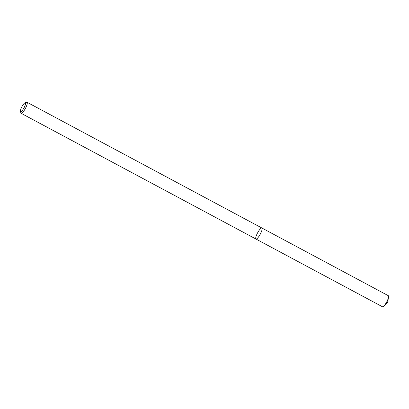 <?xml version="1.0" encoding="UTF-8"?>
<svg xmlns="http://www.w3.org/2000/svg" width="409" height="409" viewBox="0 0 409 409"><rect width="100%" height="100%" fill="white"/><g stroke="black" fill="none" stroke-linecap="round" stroke-linejoin="round"><path stroke-width="0.61" d="M25.036 102.782L26.616 102.25A6.263 1.483 118.2 0 1 27.025 102.255A6.263 1.483 118.2 0 1 25.378 108.472A6.263 1.483 118.2 0 1 21.115 113.293A6.263 1.483 118.2 0 1 20.885 112.956L20.45 111.345A5.01 1.186 -61.8 0 0 24.044 107.761A5.01 1.186 -61.8 0 0 25.036 102.782A5.01 1.186 -61.8 0 0 21.958 106.626A5.01 1.186 -61.8 0 0 20.45 111.345M255.968 239.04L382.435 306.75A6.263 1.483 -61.8 0 0 383.77 306.106A6.263 1.483 -61.8 0 0 386.689 301.944A6.263 1.483 -61.8 0 0 388.55 297.179A6.263 1.483 -61.8 0 0 388.346 295.712L261.878 227.997A6.263 1.483 118.2 0 1 260.231 234.219A6.263 1.483 118.2 0 1 255.968 239.04A6.263 1.483 118.2 0 1 257.624 232.803A6.263 1.483 118.2 0 1 261.878 227.997A6.263 1.483 118.2 0 1 260.226 234.234A6.263 1.483 118.2 0 1 255.968 239.04L21.115 113.293M261.878 227.997L27.025 102.255M383.77 306.106L387.614 302.42L388.55 297.179"/></g></svg>
